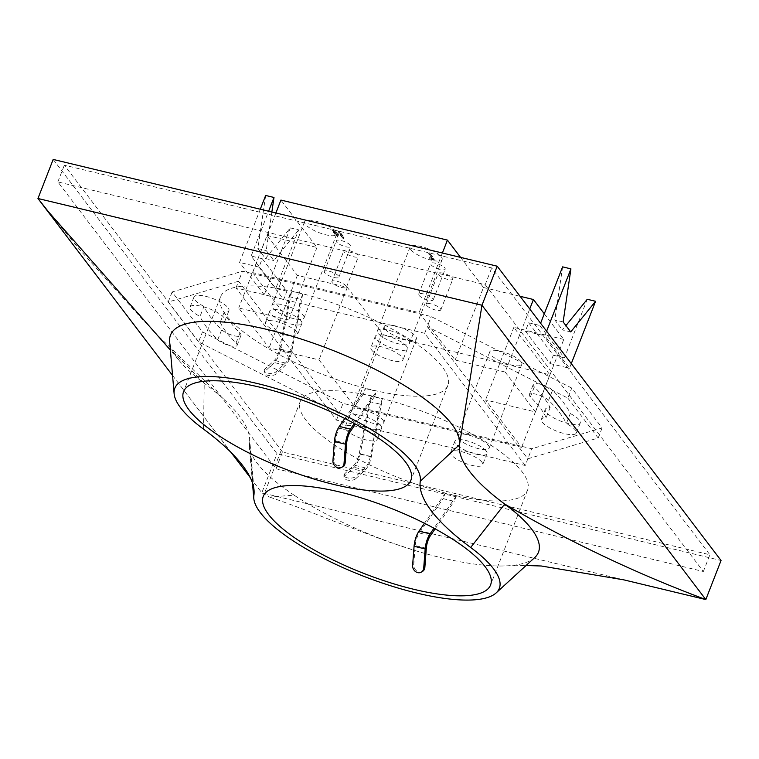 <?xml version="1.0" encoding="UTF-8"?>
<svg xmlns="http://www.w3.org/2000/svg" width="759" height="759" viewBox="0 0 759 759"><rect width="100%" height="100%" fill="white"/><g stroke="black" fill="none" stroke-linecap="round" stroke-linejoin="round"><path stroke-width="0.57" stroke-dasharray="3.79 2.85" d="M355.753 478.701A6.252 2.989 179.4 0 1 347.318 480.039A6.252 2.989 179.4 0 1 343.941 477.43A6.252 2.989 179.4 0 1 344.652 476.035L354.045 467.345A15.019 6.138 103.5 0 0 360.24 453.91L371.284 396.226L382.384 398.892L380.325 404.177L369.225 401.511L359.187 453.958A12.514 5.123 -76.5 0 1 354.017 465.144L344.624 473.834A6.252 2.989 -0.6 0 0 343.922 475.229A6.252 2.989 -0.6 0 0 347.29 477.838A6.252 2.989 -0.6 0 0 355.724 476.5L355.753 478.701L365.145 470.011A15.019 6.138 103.5 0 0 371.341 456.586L382.384 398.892M371.284 396.226L369.225 401.511M456.396 495.731A121.99 35.256 -158.7 0 0 527.552 490.143A121.99 35.256 -158.7 0 0 376.91 397.194A121.99 35.256 -158.7 0 0 300.241 401.511A121.99 35.256 -158.7 0 0 450.893 494.47L445.172 493.369L443.114 498.654L454.214 501.319L456.273 496.044L450.893 494.47A121.99 35.256 -158.7 0 0 456.396 495.731M505.143 372.043L535.493 411.957L485.542 399.946L520.636 446.083L354.13 406.046L319.036 359.908L269.084 347.897L238.734 307.983L288.686 319.994L253.591 273.857L431.197 316.56L571.745 388.058L602.096 427.972L531.736 448.759L520.636 446.083L521.585 447.336L355.079 407.298L354.13 406.046L343.03 403.38L202.482 331.882L172.132 291.968L242.491 271.191L253.591 273.857L252.643 272.604L419.148 312.642L455.191 360.032L505.143 372.043L529.735 308.97M544.298 313.799L563.776 339.415L535.493 411.957M525.389 331.152L550.057 363.57L553.32 355.203L528.653 322.784L525.389 331.152L544.82 335.82L546.622 331.18M563.776 339.415L513.824 327.404L549.867 374.794L383.361 334.757L347.318 287.367L297.367 275.356L267.016 235.451L238.734 307.983M297.367 275.356L269.084 347.897M258.98 267.092L283.648 299.511L286.911 291.143L262.244 258.724L258.98 267.092L239.559 262.424L260.29 209.228M203.943 306.389A18.766 5.427 21.3 0 1 193.972 296.997A18.766 5.427 21.3 0 1 213.431 298.761A18.766 5.427 21.3 0 1 228.943 310.63A18.766 5.427 21.3 0 1 224.133 312.3A176.733 51.081 21.3 0 0 239.929 333.059A10.949 3.169 21.3 0 1 241.011 335.374A10.949 3.169 21.3 0 1 232.671 335.374A10.949 3.169 21.3 0 1 221.694 329.729A198.621 57.409 21.3 0 1 203.943 306.389L200.025 316.437A18.766 5.427 21.3 0 1 190.063 307.044A18.766 5.427 21.3 0 1 209.512 308.809A18.766 5.427 21.3 0 1 225.034 320.678A18.766 5.427 21.3 0 1 220.224 322.347L224.133 312.3M525.219 465.495L424.67 333.305L235.964 287.927L336.503 420.116L525.219 465.495L527.828 458.797L427.279 326.607L431.197 316.56M424.67 333.305L427.279 326.607L567.827 398.105L571.745 388.058M235.964 287.927L238.573 281.228L339.121 413.427L343.03 403.38M336.503 420.116L339.121 413.427L198.564 341.92L202.482 331.882M53.177 159.428L277.035 453.749L721.05 560.512M250.318 477.705L261.808 492.809L277.035 453.749M172.559 375.468L240.992 465.438M534.744 557.552A154.713 44.715 21.3 0 1 500.636 566.005A154.713 44.715 21.3 0 1 417.08 551.176A154.713 44.715 21.3 0 1 294.065 495.143L269.521 497.069L261.808 492.809L623.832 579.857M282.509 452.003L64.354 165.177L491.718 267.936L709.883 554.772L282.509 452.003L275.982 468.749L57.826 181.913L485.191 284.672L703.356 571.508L275.982 468.749M459.537 444.66L459.631 443.882M294.065 495.143A154.713 44.715 21.3 0 1 249.322 446.273A154.713 44.715 21.3 0 1 249.426 442.677A202.653 58.576 -158.7 0 0 249.559 437.971A202.653 58.576 -158.7 0 0 223.459 398.93A202.653 58.576 -158.7 0 0 204.237 383.276A154.713 44.715 21.3 0 1 178.612 359.851A154.713 44.715 21.3 0 1 169.646 341.512M203.488 429.12L204.237 383.276L164.077 343.277M365.496 388.617L376.597 391.283L374.538 396.568L363.438 393.902L365.496 388.617L344.795 418.503M297.234 292.433L291.608 291.475L280.564 349.159A15.019 6.138 -76.5 0 1 274.36 362.584L264.976 371.274L264.948 369.083L274.341 360.383A12.514 5.123 103.5 0 0 279.511 349.197L289.549 296.75L300.649 299.416L302.708 294.141L297.234 292.433A121.99 35.256 -158.7 0 0 220.565 296.76A121.99 35.256 -158.7 0 0 371.217 389.709A121.99 35.256 -158.7 0 0 447.876 385.382A121.99 35.256 -158.7 0 0 442.45 367.09A121.99 35.256 -158.7 0 0 297.234 292.433M289.549 296.75L291.608 291.475M371.682 350.079A17.201 4.971 -158.7 0 0 388.693 359.643A17.201 4.971 -158.7 0 0 402.982 360.003A17.201 4.971 -158.7 0 0 402.213 357.423A17.201 4.971 -158.7 0 0 385.202 347.859A17.201 4.971 -158.7 0 0 370.923 347.499A17.201 4.971 -158.7 0 0 371.682 350.079M296.76 332.062A17.201 4.971 -158.7 0 0 279.748 322.509A17.201 4.971 -158.7 0 0 265.47 322.148A17.201 4.971 -158.7 0 0 279.692 333.03A17.201 4.971 -158.7 0 0 297.528 334.643A17.201 4.971 -158.7 0 0 296.76 332.062M481.889 462.174A17.201 4.971 -158.7 0 0 464.878 452.62A17.201 4.971 -158.7 0 0 450.599 452.26A17.201 4.971 -158.7 0 0 464.821 463.142A17.201 4.971 -158.7 0 0 482.658 464.755A17.201 4.971 -158.7 0 0 481.889 462.174M345.914 429.48A17.201 4.971 -158.7 0 0 362.925 439.034A17.201 4.971 -158.7 0 0 377.204 439.395A17.201 4.971 -158.7 0 0 376.436 436.823A17.201 4.971 -158.7 0 0 359.424 427.26A17.201 4.971 -158.7 0 0 345.146 426.9A17.201 4.971 -158.7 0 0 345.914 429.48M703.356 571.508L709.883 554.772M485.191 284.672L491.718 267.936M57.826 181.913L64.354 165.177M198.564 341.92L168.213 302.016L238.573 281.228L242.491 271.191M567.827 398.105L598.187 438.009L527.828 458.797L531.736 448.759M570.284 413.551A18.766 5.427 21.3 0 1 580.255 422.943A18.766 5.427 21.3 0 1 560.797 421.179A18.766 5.427 21.3 0 1 545.285 409.31A18.766 5.427 21.3 0 1 550.095 407.64A176.733 51.081 21.3 0 0 534.298 386.881A10.949 3.169 21.3 0 1 533.216 384.566A10.949 3.169 21.3 0 1 541.556 384.566A10.949 3.169 21.3 0 1 552.533 390.211A198.621 57.409 21.3 0 1 570.284 413.551L566.366 423.588A18.766 5.427 21.3 0 1 576.337 432.991A18.766 5.427 21.3 0 1 556.878 431.226A18.766 5.427 21.3 0 1 541.366 419.357A18.766 5.427 21.3 0 1 546.176 417.687L550.095 407.64M598.187 438.009L602.096 427.972M546.176 417.687A176.733 51.081 21.3 0 0 530.389 396.919A10.949 3.169 21.3 0 1 529.298 394.614A10.949 3.169 21.3 0 1 537.638 394.614A10.949 3.169 21.3 0 1 548.624 400.259A198.621 57.409 21.3 0 1 566.366 423.588M168.213 302.016L172.132 291.968M220.224 322.347A176.733 51.081 21.3 0 0 236.011 343.106A10.949 3.169 21.3 0 1 237.093 345.411A10.949 3.169 21.3 0 1 228.753 345.411A10.949 3.169 21.3 0 1 217.776 339.776A198.621 57.409 21.3 0 1 200.025 316.437M275.887 212.985L252.643 272.604M267.016 235.451L316.968 247.462L280.925 200.072M316.968 247.462L288.686 319.994M442.393 253.013L419.148 312.642M460.571 257.386L483.474 287.5L455.191 360.032M483.474 287.5L520.095 296.304M513.824 327.404L485.542 399.946M549.867 374.794L521.585 447.336M383.361 334.757L355.079 407.298M347.318 287.367L319.036 359.908M337.11 235.546L338.097 235.859L339.472 232.245L343.998 237.339L339.615 231.429L338.599 231.106L337.262 234.73L333.021 229.664L332.29 230.888L336.683 236.656L337.66 236.969L339.036 233.355L342.641 238.098L343.571 238.317L338.514 232.207L336.825 235.85L333.22 231.115L332.29 230.888L332.727 229.778L337.11 235.546L336.683 236.656M343.561 238.449L344.007 237.197L343.561 238.449M430.04 258.069L434.338 258.923L429.309 252.813L433.256 258.496L429.727 257.652L428.949 258.857L433.901 260.033L428.882 253.933L432.82 259.616L428.949 258.857L429.385 257.737L430.04 258.069L429.603 259.189M433.569 260.138L434.338 258.923L433.569 260.138M428.882 253.933L429.309 252.813L428.882 253.933M452.44 277.993A7.818 2.258 21.3 0 1 452.781 279.17A7.818 2.258 21.3 0 1 444.679 278.439A7.818 2.258 21.3 0 1 438.209 273.487A7.818 2.258 21.3 0 1 444.708 273.648A7.818 2.258 21.3 0 1 452.44 277.993M444.85 268.022A7.818 2.258 21.3 0 1 445.191 269.189A7.818 2.258 21.3 0 1 437.089 268.458A7.818 2.258 21.3 0 1 430.628 263.515A7.818 2.258 21.3 0 1 437.118 263.677A7.818 2.258 21.3 0 1 444.85 268.022M336.617 241.998A7.818 2.258 21.3 0 1 336.275 240.821A7.818 2.258 21.3 0 1 344.377 241.561A7.818 2.258 21.3 0 1 350.838 246.504A7.818 2.258 21.3 0 1 344.349 246.343A7.818 2.258 21.3 0 1 336.617 241.998M344.207 251.969A7.818 2.258 21.3 0 1 343.855 250.802A7.818 2.258 21.3 0 1 351.967 251.533A7.818 2.258 21.3 0 1 358.428 256.485A7.818 2.258 21.3 0 1 351.939 256.314A7.818 2.258 21.3 0 1 344.207 251.969M301.114 320.905A17.201 4.971 -158.7 0 0 284.103 311.342A17.201 4.971 -158.7 0 0 269.815 310.981A17.201 4.971 -158.7 0 0 284.037 321.863A17.201 4.971 -158.7 0 0 301.873 323.486A17.201 4.971 -158.7 0 0 301.114 320.905M380.79 425.657A17.201 4.971 -158.7 0 0 363.779 416.103A17.201 4.971 -158.7 0 0 349.491 415.742A17.201 4.971 -158.7 0 0 363.722 426.624A17.201 4.971 -158.7 0 0 381.549 428.237A17.201 4.971 -158.7 0 0 380.79 425.657M486.244 451.017A17.201 4.971 -158.7 0 0 469.233 441.453A17.201 4.971 -158.7 0 0 454.945 441.093A17.201 4.971 -158.7 0 0 469.176 451.975A17.201 4.971 -158.7 0 0 487.003 453.597A17.201 4.971 -158.7 0 0 486.244 451.017M406.568 346.256A17.201 4.971 -158.7 0 0 389.557 336.702A17.201 4.971 -158.7 0 0 375.269 336.341A17.201 4.971 -158.7 0 0 389.49 347.224A17.201 4.971 -158.7 0 0 407.327 348.836A17.201 4.971 -158.7 0 0 406.568 346.256M283.648 299.511L264.217 294.843L239.559 262.424M265.659 195.461L257.88 248.535L265.47 258.515L290.327 227.89L264.217 294.843M290.327 227.89L298.648 229.892L275.811 288.477L251.144 256.049L268.62 211.23M286.911 291.143L275.811 288.477M262.244 258.724L251.144 256.049M271.855 212.008L266.21 250.536L273.8 260.517L298.648 229.892M265.47 258.515L273.8 260.517M257.88 248.535L266.21 250.536M570.73 331.911L562.41 329.909L565.92 325.583M587.257 299.283L564.421 357.868L539.753 325.45L540.607 323.268M562.599 266.864L554.82 319.937L562.41 329.909M563.14 321.939L554.82 319.937M571.29 363.608L569.478 368.248L544.82 335.82M550.057 363.57L569.478 368.248M553.32 355.203L564.421 357.868M528.653 322.784L539.753 325.45M332.243 282.661A7.818 2.258 21.3 0 1 331.892 281.494A7.818 2.258 21.3 0 1 340.004 282.225A7.818 2.258 21.3 0 1 346.465 287.168A7.818 2.258 21.3 0 1 339.975 287.006A7.818 2.258 21.3 0 1 332.243 282.661M324.653 272.69A7.818 2.258 21.3 0 1 324.302 271.513A7.818 2.258 21.3 0 1 332.414 272.244A7.818 2.258 21.3 0 1 338.875 277.196A7.818 2.258 21.3 0 1 332.385 277.035A7.818 2.258 21.3 0 1 324.653 272.69M432.886 298.704A7.818 2.258 21.3 0 1 433.228 299.881A7.818 2.258 21.3 0 1 425.125 299.15A7.818 2.258 21.3 0 1 418.655 294.198A7.818 2.258 21.3 0 1 425.154 294.369A7.818 2.258 21.3 0 1 432.886 298.704M440.467 308.685A7.818 2.258 21.3 0 1 440.818 309.862A7.818 2.258 21.3 0 1 432.715 309.122A7.818 2.258 21.3 0 1 426.245 304.179A7.818 2.258 21.3 0 1 432.734 304.34A7.818 2.258 21.3 0 1 440.467 308.685M433.256 258.496L432.82 259.616M429.945 253.155L429.509 254.265M333.656 229.996L333.22 231.115M337.262 234.73L336.825 235.85M338.599 231.106L338.163 232.226M338.95 231.087L338.514 232.207M339.615 231.429L339.178 232.548M343.713 237.311L343.277 238.43M343.334 237.178L342.897 238.288M343.077 236.979L342.641 238.098M339.472 232.245L339.036 233.355M338.097 235.859L337.66 236.969M337.983 235.916L337.546 237.026M337.746 235.878L337.319 236.998M337.375 235.745L336.949 236.855M380.325 404.177L370.288 456.624A12.514 5.123 -76.5 0 1 365.117 467.81L355.724 476.5M422.478 571.451A6.252 5.313 59.6 0 1 418.864 571.935A6.252 5.313 59.6 0 1 413.759 564.724L415.211 545.598A12.514 5.123 -76.5 0 1 419.31 533.008L443.114 498.654M435.135 528.862L454.214 501.319M456.273 496.044L433.977 528.226M445.172 493.369L424.471 523.264M374.538 396.568L355.459 424.101M363.438 393.902L339.634 428.247A12.514 5.123 103.5 0 0 335.535 440.837L334.083 459.963L332.935 460.637M354.301 423.465L376.597 391.283M342.802 466.69A6.252 5.313 59.6 0 1 339.178 467.183A6.252 5.313 59.6 0 1 334.083 459.963M264.948 369.083A6.252 2.989 -0.6 0 0 264.246 370.477A6.252 2.989 -0.6 0 0 267.614 373.086A6.252 2.989 -0.6 0 0 276.048 371.749L285.441 363.058A12.514 5.123 103.5 0 0 290.612 351.863L300.649 299.416M302.708 294.141L291.665 351.825A15.019 6.138 -76.5 0 1 285.46 365.25L276.077 373.95A6.252 2.989 179.4 0 1 267.633 375.288A6.252 2.989 179.4 0 1 264.265 372.678A6.252 2.989 179.4 0 1 264.976 371.274M488.416 445.438A17.201 4.971 21.3 0 1 489.185 448.019A17.201 4.971 21.3 0 1 471.348 446.396A17.201 4.971 21.3 0 1 457.127 435.514A17.201 4.971 21.3 0 1 471.405 435.875A17.201 4.971 21.3 0 1 488.416 445.438M521.044 361.739A17.201 4.971 -158.7 0 0 504.042 352.185A17.201 4.971 -158.7 0 0 489.754 351.825A17.201 4.971 -158.7 0 0 503.976 362.707A17.201 4.971 -158.7 0 0 521.812 364.32A17.201 4.971 -158.7 0 0 521.044 361.739M382.963 420.078A17.201 4.971 21.3 0 1 383.731 422.659A17.201 4.971 21.3 0 1 365.895 421.046A17.201 4.971 21.3 0 1 351.673 410.164A17.201 4.971 21.3 0 1 365.952 410.524A17.201 4.971 21.3 0 1 382.963 420.078M385.069 329.045A17.201 4.971 -158.7 0 0 402.08 338.599A17.201 4.971 -158.7 0 0 416.359 338.96A17.201 4.971 -158.7 0 0 415.59 336.379A17.201 4.971 -158.7 0 0 398.579 326.825A17.201 4.971 -158.7 0 0 384.301 326.465A17.201 4.971 -158.7 0 0 385.069 329.045M408.74 340.677A17.201 4.971 21.3 0 1 409.509 343.258A17.201 4.971 21.3 0 1 391.672 341.645A17.201 4.971 21.3 0 1 377.451 330.763A17.201 4.971 21.3 0 1 391.729 331.123A17.201 4.971 21.3 0 1 408.74 340.677M410.847 249.645A17.201 4.971 -158.7 0 0 427.858 259.198A17.201 4.971 -158.7 0 0 442.136 259.559A17.201 4.971 -158.7 0 0 441.368 256.978A17.201 4.971 -158.7 0 0 424.357 247.425A17.201 4.971 -158.7 0 0 410.078 247.064A17.201 4.971 -158.7 0 0 410.847 249.645M303.287 315.327A17.201 4.971 21.3 0 1 304.055 317.907A17.201 4.971 21.3 0 1 286.219 316.285A17.201 4.971 21.3 0 1 271.997 305.403A17.201 4.971 21.3 0 1 286.276 305.763A17.201 4.971 21.3 0 1 303.287 315.327M335.914 231.628A17.201 4.971 -158.7 0 0 318.903 222.064A17.201 4.971 -158.7 0 0 304.625 221.704A17.201 4.971 -158.7 0 0 318.846 232.586A17.201 4.971 -158.7 0 0 336.683 234.208A17.201 4.971 -158.7 0 0 335.914 231.628M249.426 442.677L252.965 484.508M217.776 339.776L221.694 329.729M236.011 343.106L239.929 333.059M548.624 400.259L552.533 390.211M530.389 396.919L534.298 386.881M370.288 456.624L359.187 453.958M344.652 476.035L344.624 473.834M371.341 456.586L360.24 453.91M365.117 467.81L354.017 465.144M365.145 470.011L354.045 467.345M430.41 535.674L419.31 533.008M413.759 564.724L412.611 565.398M426.311 548.264L415.211 545.598M350.734 430.922L339.634 428.247M346.635 443.512L335.535 440.837M290.612 351.863L279.511 349.197M276.048 371.749L276.077 373.95M291.665 351.825L280.564 349.159M285.441 363.058L274.341 360.383M285.46 365.25L274.36 362.584M300.241 401.511L263.259 496.367M527.552 490.143L490.57 584.999M500.636 566.005L526.053 565.512M417.08 551.176L387.944 541.67L329.083 519.365C306.589 510.361 286.741 502.923 269.521 497.069L269.521 497.069M459.499 444.935L459.612 444.072M178.612 359.851L170.386 350.079M223.459 398.93L160.917 338.552L143.479 320.516L80.852 250.992L48.68 212.046M176.989 381.293L231.011 452.383M252.462 482.914L249.322 446.273M249.559 437.971L254.028 490.115M220.565 296.76L183.583 391.616M447.876 385.382L410.894 480.238M237.093 345.411L241.011 335.374M225.034 320.678L228.943 310.63M190.063 307.044L193.972 296.997M529.298 394.614L533.216 384.566M576.337 432.991L580.255 422.943M541.366 419.357L545.285 409.31M269.815 310.981L265.47 322.148M301.873 323.486L297.528 334.643M349.491 415.742L345.146 426.9M381.549 428.237L377.204 439.395M454.945 441.093L450.599 452.26M487.003 453.597L482.658 464.755M375.269 336.341L370.923 347.499M407.327 348.836L402.982 360.003M346.465 287.168L358.428 256.485M331.892 281.494L343.855 250.802M338.875 277.196L350.838 246.504M324.302 271.513L336.275 240.821M433.228 299.881L445.191 269.189M418.655 294.198L430.628 263.515M440.818 309.862L452.781 279.17M426.245 304.179L438.209 273.487M428.939 258.791L429.366 257.671M428.55 253.952L428.987 252.832M433.939 260.138L434.376 259.028M332.262 230.793L332.689 229.683M343.609 238.421L344.045 237.301M343.941 477.43L343.922 475.229M264.246 370.477L264.265 372.678M489.754 351.825L457.127 435.514M521.812 364.32L489.185 448.019M384.301 326.465L351.673 410.164M416.359 338.96L383.731 422.659M410.078 247.064L377.451 330.763M442.136 259.559L409.509 343.258M304.625 221.704L271.997 305.403M336.683 234.208L304.055 317.907"/><path stroke-width="1.14" d="M268.686 514.659A121.99 35.256 -158.7 0 0 419.414 590.597A121.99 35.256 -158.7 0 0 490.57 584.999A121.99 35.256 -158.7 0 0 389.728 507.837A121.99 35.256 -158.7 0 0 263.259 496.367A121.99 35.256 -158.7 0 0 268.686 514.659M520.095 296.304L533.425 299.511L544.298 313.799M533.425 299.511L529.735 308.97M526.053 565.512L541.271 565.996L623.832 579.857L705.823 599.572L721.05 560.512L497.192 266.191L53.177 159.428L37.95 198.488L172.559 375.468M174.115 393.665A131.373 37.969 21.3 0 1 298.353 395.818A131.373 37.969 21.3 0 1 420.277 481.244A225.992 65.321 -158.7 0 0 470.665 547.495A131.373 37.969 21.3 0 1 496.158 592.912A131.373 37.969 21.3 0 1 363.125 576.062A131.373 37.969 21.3 0 1 253.791 498.416A131.373 37.969 21.3 0 1 253.876 495.371A225.992 65.321 -158.7 0 0 254.028 490.115A225.992 65.321 -158.7 0 0 203.488 429.12A131.373 37.969 21.3 0 1 174.115 393.665L169.646 341.512A154.713 44.715 21.3 0 1 315.08 343.751A154.713 44.715 21.3 0 1 459.612 444.11A154.713 44.715 21.3 0 1 459.537 444.66A202.653 58.576 -158.7 0 0 459.499 444.935A202.653 58.576 -158.7 0 0 504.726 504.061C569.222 541.736 636.26 573.576 705.823 599.572L481.965 305.251L497.192 266.191M459.631 443.882L481.965 305.251L37.95 198.488L48.68 212.046L170.386 350.079M231.011 452.383L250.318 477.705M470.665 547.495L504.726 504.061A154.713 44.715 21.3 0 1 534.744 557.552L496.158 592.912M405.467 461.956A121.99 35.256 -158.7 0 0 284.843 394.168A121.99 35.256 -158.7 0 0 183.583 391.616A121.99 35.256 -158.7 0 0 284.435 468.777A121.99 35.256 -158.7 0 0 410.894 480.238A121.99 35.256 -158.7 0 0 405.467 461.956M442.393 253.013L447.43 240.11L280.925 200.072L275.887 212.985M447.43 240.11L460.571 257.386M268.62 211.23L273.99 197.463L271.855 212.008M260.29 209.228L265.659 195.461L273.99 197.463M565.92 325.583L587.257 299.283L595.587 301.285L571.29 363.608M546.622 331.18L570.92 268.866L563.14 321.939L570.73 331.911L595.587 301.285M540.607 323.268L562.599 266.864L570.92 268.866M433.977 528.226L430.097 533.833A15.019 6.138 103.5 0 0 425.173 548.937L423.712 568.064L424.86 567.39L426.311 548.264A12.514 5.123 -76.5 0 1 430.41 535.674L435.135 528.862M424.471 523.264L418.996 531.158A15.019 6.138 103.5 0 0 414.072 546.271L412.611 565.398A6.252 5.313 -120.4 0 0 417.716 572.609A6.252 5.313 -120.4 0 0 421.34 572.125A6.252 5.313 -120.4 0 0 423.712 568.064M424.86 567.39A6.252 5.313 59.6 0 1 422.478 571.451L421.34 572.125M355.459 424.101L350.734 430.922A12.514 5.123 103.5 0 0 346.635 443.512L345.184 462.639A6.252 5.313 59.6 0 1 342.802 466.69L341.654 467.364A6.252 5.313 -120.4 0 0 344.036 463.303L345.497 444.176A15.019 6.138 -76.5 0 1 350.421 429.072L354.301 423.465M341.654 467.364A6.252 5.313 -120.4 0 1 338.04 467.848A6.252 5.313 -120.4 0 1 332.935 460.637L334.396 441.51A15.019 6.138 -76.5 0 1 339.32 426.406L344.795 418.503M252.965 484.508L253.876 495.371M459.537 444.66L420.277 481.244M430.097 533.833L418.996 531.158M425.173 548.937L414.072 546.271M344.036 463.303L345.184 462.639M350.421 429.072L339.32 426.406M345.497 444.176L334.396 441.51M459.612 444.11L459.698 443.37M253.791 498.416L252.462 482.914"/></g></svg>

